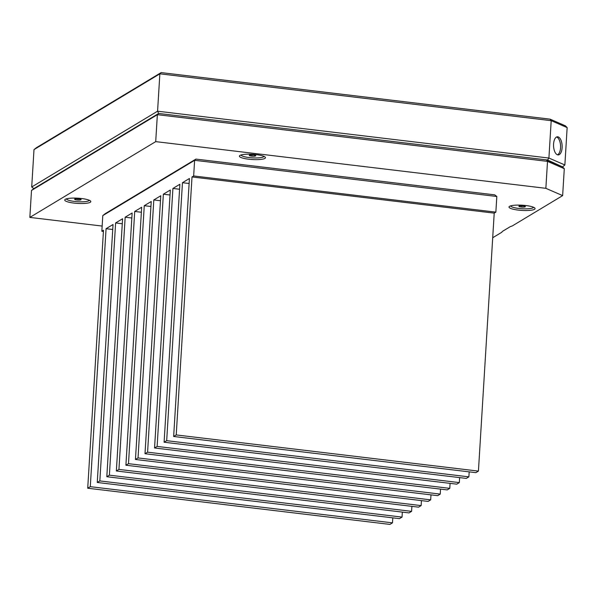 <?xml version="1.0" encoding="UTF-8"?>
<svg xmlns="http://www.w3.org/2000/svg" width="597" height="597" viewBox="0 0 597 597"><rect width="100%" height="100%" fill="white"/><g stroke="black" fill="none" stroke-linecap="round" stroke-linejoin="round"><path stroke-width="0.9" d="M33.999 149.608L36.32 147.757L161.153 72.595L159.862 73.819L157.578 111.199L548.912 158.041L551.195 120.669L159.862 73.819L33.999 149.608L31.708 186.98L33.82 188.615L158.653 113.452L546.397 159.869L562.486 166.861L547.583 160.011L546.397 159.869L547.509 161.377L157.362 114.676L155.713 141.623L545.859 188.324L547.509 161.377L564.292 168.675L562.643 195.622L512.196 225.994A22.574 4.515 -176.5 0 0 509.883 226.897L502.831 231.143A22.574 4.515 -176.5 0 0 501.876 232.211L492.704 237.733M31.708 186.98L157.578 111.199L158.653 113.452L157.362 114.676L31.499 190.458L29.85 217.405L155.713 141.623M161.153 72.595L550.083 119.154L565.344 125.795L567.15 127.609L564.866 164.981L562.844 166.645M562.113 147.72A9.074 4.283 87.2 0 0 557.404 136.803A9.074 4.283 87.2 0 0 553.561 146.078A9.074 4.283 87.2 0 0 558.285 154.929A9.074 4.283 87.2 0 0 562.113 147.72M567.15 127.609L551.195 120.669L550.083 119.154M547.583 160.011L548.912 158.041L564.866 164.981M556.628 136.997A9.074 4.283 -92.8 0 1 560.546 147.795A9.074 4.283 -92.8 0 1 557.494 154.817M518.248 210.092A13.059 2.612 -176.5 0 0 534.897 208.137A13.059 2.612 -176.5 0 0 522.196 205.204A13.059 2.612 -176.5 0 0 509.241 206.562A13.059 2.612 -176.5 0 0 518.248 210.092M73.991 203.084A13.059 2.612 -176.5 0 0 90.632 201.122A13.059 2.612 -176.5 0 0 77.938 198.197A13.059 2.612 -176.5 0 0 64.976 199.555A13.059 2.612 -176.5 0 0 73.991 203.084M248.636 159.205A13.059 2.612 -176.5 0 0 265.277 157.242A13.059 2.612 -176.5 0 0 252.583 154.31A13.059 2.612 -176.5 0 0 239.621 155.675A13.059 2.612 -176.5 0 0 248.636 159.205M102.796 215.599L105.117 213.748L195.906 159.086L494.712 194.861L496.816 196.488L194.615 160.309L102.796 215.599L101.841 231.24L103.415 231.435M562.643 195.622L545.859 188.324M102.154 226.062L29.85 217.405M562.486 166.861L564.292 168.675M33.82 188.615L31.499 190.458M145.004 453.727L447.205 489.906L449.78 488.353L147.586 452.175L145.004 453.727L160.78 195.756L153.81 199.95L160.474 200.749M135.452 459.481L437.653 495.652L440.235 494.1L138.034 457.929L135.452 459.481L151.235 201.502L144.265 205.696L150.929 206.495M116.355 470.981L418.557 507.151L421.139 505.599L118.937 469.421L116.355 470.981L132.138 213.002L125.169 217.196L131.833 217.995M125.907 465.227L428.109 501.405L430.683 499.853L128.489 463.675L125.907 465.227L141.683 207.249L134.713 211.45L141.377 212.248M106.811 476.727L409.005 512.905L411.587 511.353L109.385 475.175L106.811 476.727L122.586 218.748L115.617 222.95L122.281 223.741M97.259 482.473L399.46 518.651L402.042 517.099L99.841 480.921L97.259 482.473L113.042 224.502L106.072 228.696L112.736 229.494M87.714 488.227L389.908 524.405L392.49 522.853L90.289 486.674L87.714 488.227L103.49 230.248L101.841 231.24M193.659 175.958L192.01 176.951L494.212 213.129L495.861 212.136L193.659 175.958L194.615 160.309L195.906 159.086M173.652 436.482L475.854 472.66L478.428 471.108L176.227 434.929L173.652 436.482L189.428 178.503L182.458 182.704L189.122 183.495M164.1 442.228L466.302 478.406L468.884 476.854L166.682 440.676L164.1 442.228L179.884 184.257L172.914 188.451L179.578 189.249M154.556 447.981L456.75 484.16L459.332 482.6L157.13 446.429L154.556 447.981L170.332 190.003L163.362 194.197L170.026 194.995M495.861 212.136L496.816 196.488M478.428 471.108L494.212 213.129M468.884 476.854L469.19 471.861M459.332 482.6L459.638 477.607M449.78 488.353L450.086 483.361M440.235 494.1L440.541 489.107M430.683 499.853L430.989 494.861M421.139 505.599L421.445 500.607M411.587 511.353L411.893 506.353M402.042 517.099L402.341 512.107M392.49 522.853L392.796 517.853M90.289 486.674L106.072 228.696M99.841 480.921L115.617 222.95M109.385 475.175L125.169 217.196M118.937 469.421L134.713 211.45M128.489 463.675L144.265 205.696M138.034 457.929L153.81 199.95M147.586 452.175L163.362 194.197M157.13 446.429L172.914 188.451M166.682 440.676L182.458 182.704M176.227 434.929L192.01 176.951M241.024 154.981A11.515 2.306 -176.5 0 0 250.412 157.698A11.515 2.306 -176.5 0 0 263.971 156.384M250.031 154.981L249.442 155.586L251.912 156.153A3.261 0.649 -176.5 0 0 254.979 156.115A3.261 0.649 -176.5 0 0 255.576 155.511A3.261 0.649 -176.5 0 0 255.561 155.504A3.261 0.649 -176.5 0 0 253.098 154.944A3.261 0.649 -176.5 0 0 250.031 154.981A3.261 0.649 -176.5 0 0 249.479 155.13A3.261 0.649 -176.5 0 0 249.442 155.586A3.261 0.649 -176.5 0 0 251.912 156.153L254.979 156.115L255.576 155.511M251.994 154.877L251.912 156.153M255.031 155.287L254.979 156.115M66.379 198.861A11.515 2.306 -176.5 0 0 78.028 201.749A11.515 2.306 -176.5 0 0 89.326 200.264M75.021 198.943L75.073 199.599L77.909 200.085A3.261 0.649 -176.5 0 0 80.699 199.913A3.261 0.649 -176.5 0 0 80.916 199.383A3.261 0.649 -176.5 0 0 80.655 199.256A3.261 0.649 -176.5 0 0 77.811 198.771A3.261 0.649 -176.5 0 0 75.021 198.943A3.261 0.649 -176.5 0 0 74.834 199.01A3.261 0.649 -176.5 0 0 75.073 199.599A3.261 0.649 -176.5 0 0 77.909 200.085L80.699 199.913L80.655 199.256M75.11 198.92L75.073 199.599M77.991 198.786L77.909 200.085M510.644 205.875A11.515 2.306 -176.5 0 0 520.845 208.659A11.515 2.306 -176.5 0 0 533.584 207.278M519.502 205.898L519.144 206.525L521.763 207.069A3.261 0.649 -176.5 0 0 524.741 206.98A3.261 0.649 -176.5 0 0 525.181 206.398A3.261 0.649 -176.5 0 0 525.106 206.353A3.261 0.649 -176.5 0 0 522.487 205.816A3.261 0.649 -176.5 0 0 519.502 205.898A3.261 0.649 -176.5 0 0 519.091 206.025A3.261 0.649 -176.5 0 0 519.144 206.525A3.261 0.649 -176.5 0 0 521.763 207.069L524.741 206.98L525.106 206.353M521.838 205.771L521.763 207.069M524.785 206.226L524.741 206.98"/></g></svg>
